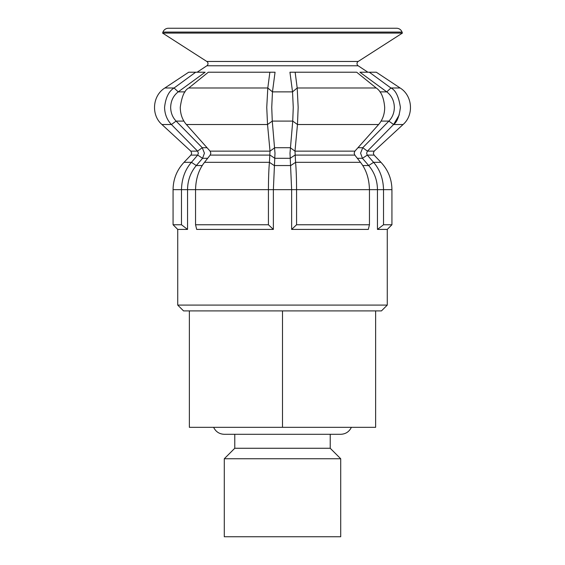 <?xml version="1.0" encoding="UTF-8"?>
<svg xmlns="http://www.w3.org/2000/svg" width="565" height="565" viewBox="0 0 565 565"><rect width="100%" height="100%" fill="white"/><g stroke="black" fill="none" stroke-linecap="round" stroke-linejoin="round"><path stroke-width="0.85" d="M204.424 153.186L202.56 158.306L196.302 165.545C190.575 172.339 187.658 180.383 187.545 189.656L187.545 229.411L177.728 229.411L173.067 224.757L173.067 189.656L181.478 189.656C181.775 178.695 185.094 169.592 191.429 162.332L197.694 155.093L198.364 153.172L197.581 151.13L171.421 124.519C167.035 119.907 164.747 114.208 164.57 107.414C165.609 97.689 168.78 91.212 174.084 87.992L195.674 72.221L188.682 72.221L164.874 87.992L174.084 87.992L178.222 91.869C173.349 95.654 170.828 100.838 170.658 107.414C170.771 112.795 172.579 117.358 176.096 121.094L202.256 147.712L204.424 153.186M275.056 72.221L269.865 72.221L275.056 72.221L272.471 91.869L271.744 107.414L272.266 121.094L274.993 153.186L273.368 189.656L273.368 229.411L196.677 229.411L195.554 224.757L268.424 224.757L268.424 189.656C268.46 178.695 268.785 169.592 269.42 162.332L270.014 151.13L267.535 124.519L266.751 107.414L267.803 87.992L269.865 72.221L208.315 72.221L188.781 87.992C184.55 90.054 181.711 96.53 180.263 107.414C180.397 114.314 182.439 120.013 186.386 124.519L210.074 151.13L210.851 153.172L210.18 155.093L204.509 162.332C198.802 169.585 195.822 178.695 195.554 189.656L195.554 224.757M369.446 224.757L369.446 189.656C369.185 178.695 366.198 169.592 360.491 162.332L354.82 155.093L354.149 153.172L354.926 151.13L378.621 124.519C382.646 119.787 384.666 114.088 384.687 107.414C383.882 97.689 381.064 91.212 376.219 87.992L356.685 72.221L289.944 72.221L292.529 91.869L293.256 107.414L292.734 121.094L290.007 153.186L291.632 189.656L291.632 229.411L368.324 229.411L369.446 224.757L296.576 224.757L291.632 229.411M400.126 87.992L390.916 87.992C395.585 90.054 398.742 96.53 400.401 107.414C399.271 116.454 396.997 122.16 393.579 124.519L367.42 151.13L374.2 151.13L403.057 124.519C414.103 115.027 412.549 95.598 400.126 87.992L376.318 72.221L369.326 72.221L390.916 87.992L386.778 91.869L359.884 72.221L386.778 91.869C391.651 95.64 394.165 100.824 394.342 107.414C394.25 112.823 392.435 117.386 388.904 121.094L362.744 147.712L360.576 153.186L362.433 158.306L368.691 165.545C374.425 172.339 377.342 180.376 377.455 189.656L377.455 229.411L387.272 229.411L391.933 224.757L383.522 224.757L377.455 229.411M367.879 72.221L358.161 65.78A2.578 2.578 0 0 1 358.189 61.465L402.407 33.081L162.593 33.081L162.96 32.078A5.82 5.82 0 0 1 168.427 28.25L396.574 28.25L168.427 28.25M358.161 65.78L206.839 65.78A2.578 2.578 0 0 0 206.811 61.465L162.593 33.081M357.977 147.712L362.744 147.712L367.42 151.13L366.636 153.172L367.102 154.81M289.944 72.221L295.142 72.221L297.197 87.992L298.165 107.414L297.465 124.519L294.994 151.13L295.58 162.332C296.215 169.585 296.54 178.695 296.576 189.656L296.576 224.757M206.839 65.78L197.121 72.221M387.272 305.086L381.453 310.905L183.547 310.905L177.728 305.086L387.272 305.086L387.272 229.411M177.728 305.086L177.728 229.411M396.574 28.25A5.82 5.82 0 0 1 402.04 32.078L402.407 33.081M207.023 147.712L202.256 147.712L197.581 151.13L190.801 151.13L161.943 124.519C150.897 115.027 152.451 95.598 164.874 87.992M381.135 121.094L388.904 121.094L393.579 124.519L399.286 114.829M175.305 87.095L174.084 87.992M207.659 158.306L202.56 158.306L197.694 155.093L191.429 162.332L184.021 162.332C176.859 170.03 173.215 179.14 173.067 189.656M187.545 229.411L181.478 224.757L173.067 224.757M181.478 224.757L181.478 189.656L383.522 189.656L383.522 224.757M357.334 158.306L362.433 158.306L367.307 155.093L373.571 162.332C379.906 169.585 383.225 178.695 383.522 189.656L391.933 189.656C391.785 179.14 388.141 170.03 380.98 162.332L373.571 162.332L368.691 165.545L362.744 165.545M273.368 229.411L268.424 224.757M195.674 72.221L205.116 72.221L178.222 91.869L185.08 91.869M359.884 72.221L369.326 72.221M204.509 162.332L269.42 162.332L274.209 165.545L290.77 165.545L295.58 162.332L360.491 162.332M210.18 155.093L270.014 155.093L274.816 158.306L290.177 158.306L294.987 155.093L354.82 155.093M210.074 151.13L270.014 151.13L274.781 147.712L290.219 147.712L294.994 151.13L354.926 151.13M186.386 124.519L267.535 124.519L272.266 121.094L292.734 121.094L297.465 124.519L378.621 124.519M188.781 87.992L267.803 87.992L272.471 91.869L292.529 91.869L297.197 87.992L376.219 87.992M161.943 124.519L171.421 124.519L176.096 121.094L183.872 121.094M282.5 458.752L340.709 458.752L340.709 536.75L224.291 536.75L224.291 458.752L282.5 458.752M234.772 434.301L234.772 448.271L330.228 448.271L340.709 458.752M213.619 427.317C215.795 431.759 219.354 434.09 224.291 434.301L340.709 434.301C345.646 434.09 349.205 431.759 351.381 427.317M282.5 427.317L375.633 427.317L375.633 310.905L189.367 310.905L189.367 427.317L282.5 427.317L282.5 310.905M374.2 151.13L373.303 153.172L374.072 155.093L367.307 155.093M197.694 155.093L190.928 155.093L191.697 153.172L190.801 151.13M403.057 124.519L393.579 124.519M358.189 61.465L206.811 61.465M386.778 91.869L379.92 91.869M402.04 32.078L162.96 32.078M202.256 165.545L196.302 165.545L191.429 162.332M190.928 155.093L184.021 162.332M374.072 155.093L380.98 162.332M391.933 224.757L391.933 189.656M234.772 448.271L224.291 458.752M330.228 434.301L330.228 448.271"/></g></svg>
